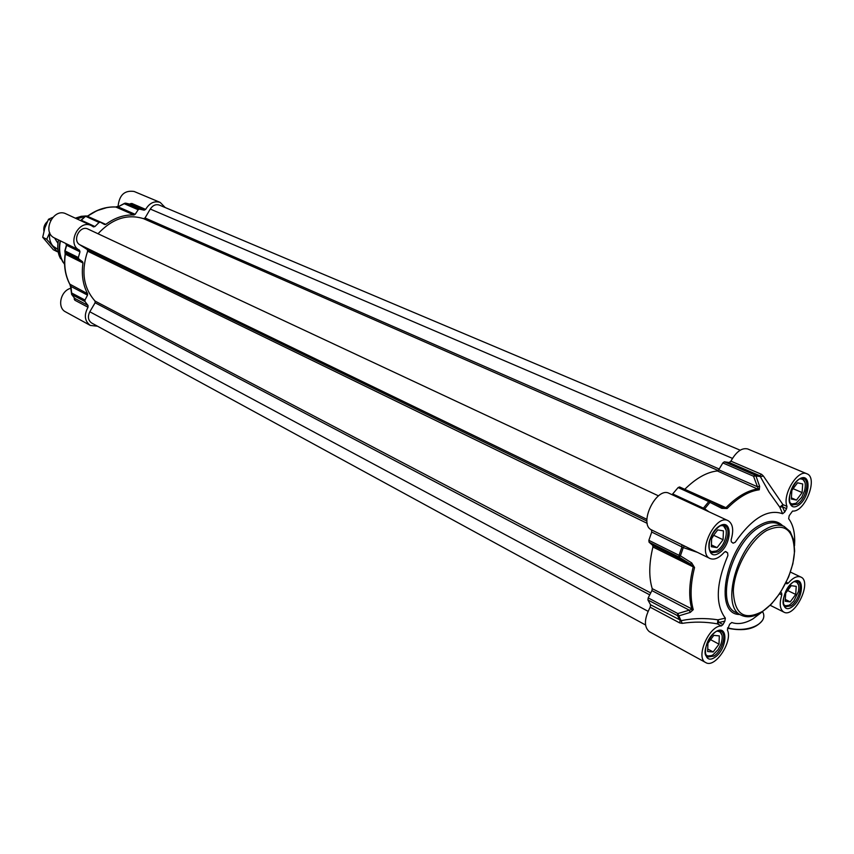 <?xml version="1.0" encoding="UTF-8"?>
<svg xmlns="http://www.w3.org/2000/svg" width="854" height="854" viewBox="0 0 854 854"><rect width="100%" height="100%" fill="white"/><g stroke="black" fill="none" stroke-linecap="round" stroke-linejoin="round"><path stroke-width="1.28" d="M711.628 538.714L714.136 534.604M717.061 547.638L711.35 546.731L711.66 537.849L717.723 529.907L723.423 530.878L723.082 539.739L717.061 547.638L711.414 544.916M723.082 539.739L714.104 535.469M726.231 530.313L723.157 525.242M710.475 551.791L716.346 550.99M720.616 525.776C730.106 523.598 726.839 545.332 716.954 550.659C713.549 552.549 710.998 552.164 709.29 549.496M791.839 490.431L793.152 488.637M796.483 500.092L791.327 499.024L791.85 490.367L797.54 482.809L802.675 483.951L802.13 492.577L796.483 500.092L791.391 497.871M802.13 492.577L793.142 488.701M805.023 482.51L802.29 478.357M790.793 504.17L795.725 503.348M800.177 478.891C804.863 478.966 806.336 482.948 804.585 490.815L801.65 497.412L796.302 503.027C793.473 504.629 791.295 504.372 789.758 502.28M713.175 651.965L707.635 651.527L707.934 643.222L713.795 635.376L719.324 635.888L719.004 644.162L713.175 651.965L707.72 649.019M719.004 644.162L710.581 639.667M722.089 635.355L719.58 630.818M706.45 656.075L711.553 655.616M717.392 631.191C722.26 631.693 723.434 636.049 720.904 644.236L718.118 649.606L713.079 654.783C709.663 656.854 707.144 656.609 705.521 654.025M790.228 601.867L785.21 601.248L785.701 593.135L791.231 585.673L796.227 586.356L795.714 594.437L790.228 601.867L785.317 599.455M795.714 594.437L787.634 590.52M798.575 585.086L796.312 581.307M784.378 605.902L788.733 605.347M794.466 581.713C798.309 581.916 799.6 585.257 798.33 591.737L793.804 601.056L790.057 604.621C787.207 606.383 785.029 606.233 783.556 604.194M725.708 551.524L724.299 552.239C719.089 558.11 714.328 560.192 710.016 558.505C696.64 553.178 715.545 513.617 728.099 520.673L669.141 493.345C656.47 486.278 638.184 524.025 651.453 529.864L651.719 532.042L648.859 540.336L649.072 542.194L679.24 557.182L680.403 555.826L679.058 555.303L679.24 557.182L690.544 564.174L693.181 567.056C689.039 583.634 688.612 597.747 691.921 609.393L677.82 613.556L677.532 615.649L678.855 615.873L677.82 613.556L648.197 597.896L647.93 599.956L650.524 604.76L650.182 607.194C644.14 618.787 643.863 626.943 649.339 631.672L705.735 662.565C695.071 657.996 708.927 625.491 721.384 625.929L723.007 624.541L719.036 622.47L717.926 619.823L717.413 623.858L719.036 622.47L724.865 621.146L725.334 618.136L717.926 619.823C705.66 617.922 693.469 618.179 681.332 620.612L650.524 604.76M710.144 500.924L679.603 486.961L678.129 487.559L672.045 494.701M708.905 511.781L704.699 508.803L709.952 502.365L710.229 500.956L708.756 501.586L709.952 502.365L721.801 508.354L727.117 508.504C738.219 497.359 748.926 491.125 759.249 489.801L759.633 486.396L757.22 486.663L718.726 469.807L722.836 462.932L753.516 476.222L755.971 475.966L755.021 475.07L753.516 476.222L758.267 488.894C747.89 490.217 737.109 496.484 725.943 507.692L684.716 489.299M685.068 489.011C696.149 478.133 706.899 472.102 717.339 470.938L759.249 489.801M718.726 469.807L717.339 470.938M786.598 508.653L784.751 512.016L782.51 506.849L782.904 504.575L779.777 507.18L782.51 506.849L786.598 508.653L786.993 506.379C782.018 494.733 797.871 468.867 806.902 473.799L747.773 448.98C741.912 447.517 736.287 451.574 730.907 461.149L729.167 462.505L724.331 461.811L722.836 462.932M648.197 597.896L651.912 590.605L689.21 610.14L690.245 612.414L693.267 609.649C689.989 598.056 690.416 584.029 694.548 567.547L691.697 562.893L680.403 555.826L683.264 547.585L697.494 552.378M693.267 609.649L652.221 588.662L651.912 590.605M652.221 588.662C648.741 577.144 648.976 563.256 652.926 546.998L694.548 567.547M691.697 562.893L690.544 564.174L652.669 545.332L652.926 546.998M652.669 545.332L649.072 542.194M785.84 583.111L786.822 583.837L788.21 583.175C792.96 577.688 797.177 575.649 800.871 577.058C812.581 581.681 794.711 618.488 783.855 612.115C779.862 609.468 779.179 603.735 781.805 594.896L781.656 593.071L780.492 592.505M794.54 545.674L794.722 540.625C794.658 531.273 792.64 523.972 788.669 518.741L789.181 515.688L792.565 511.055C805.002 512.485 818.463 477.621 806.902 473.799M729.167 462.505L759.825 475.731L769.102 492.224L779.777 507.18L782.627 513.745L784.751 512.016M782.627 513.745C767.927 508.578 752.118 518.09 735.209 542.279L733.116 543.187L731.323 541.831L731.12 539.845C733.928 530.099 732.913 523.705 728.099 520.673M725.921 551.631L727.64 552.901L725.217 551.545M725.334 618.136C715.172 604.525 716.026 583.677 727.886 555.57L727.64 552.901M724.865 621.146L723.007 624.541M762.878 611.389L752.726 619.011C744.891 623.495 737.899 624.658 731.761 622.502L729.668 624.199L727.373 629.932C733.138 641.365 715.044 668.757 705.735 662.565M780.62 592.302L781.656 593.071M650.182 607.194L679.709 622.94L682.229 623.345C693.95 621.573 705.682 621.733 717.413 623.858L721.384 625.929M690.245 612.414L678.855 615.873L682.229 623.345M651.719 532.042L683.264 547.585L684.289 545.919M684.31 545.919L651.453 529.864M702.618 508.867L703.397 508.162L704.699 508.803L704.23 509.614M721.801 508.354L722.11 507.03L710.314 500.999L679.603 486.961M727.117 508.504L722.441 507.191L710.336 501.01M759.633 486.396L755.971 475.966L760.668 476.596L763.369 476.009L761.576 474.333L730.907 461.149M786.993 506.379L782.904 504.575L763.369 476.009M125.1 203.231L124.417 203.796L138.177 209.753L139.458 209.102L144.155 210.191L145.65 209.401C149.514 202.974 154.36 200.647 160.2 202.419L165.206 207.543M138.177 209.753L135.156 214.322L118.033 206.817L125.271 203.177M87.62 216.372L87.834 216.179C96.78 209.657 106.109 206.604 115.824 207.02L133.993 214.984L135.156 214.322M133.993 214.984C124.214 214.6 114.81 217.727 105.779 224.378L87.396 216.275M65.256 252.154L64.851 250.798L65.48 252.325L78.781 258.943L78.355 257.545L79.988 251.813L79.465 250.179C66.398 244.212 78.664 218.923 91.389 225.616L93.492 226.908L94.922 226.545L99.075 222.467L100.388 222.211L104.583 224.549L105.779 224.378M78.781 258.943L82.539 261.719L65.918 253.446L65.352 254.182L65.331 252.496M97.516 326.207L90.353 325.449C84.589 321.115 83.809 315.051 88.026 307.248L88.037 305.486L74.714 298.377L71.64 294.438L70.626 287.051L71.01 286.474L87.546 295.132L84.973 300.042L71.757 293.05L71.779 294.534L71.01 286.474L70.049 284.563C65.32 275.618 63.762 265.498 65.352 254.182L82.987 262.968L82.539 261.719M82.987 262.968C81.333 274.433 82.87 284.692 87.588 293.723L69.825 284.147C65.139 275.276 63.58 265.242 65.16 254.022C63.559 265.316 65.139 275.458 69.889 284.435L70.775 287.488M87.546 295.132L87.588 293.723M88.037 305.486L84.994 301.547L84.973 300.042M74.063 297.619L74.821 300.202L88.026 307.248M70.765 288.289C60.506 290.744 56.823 307.739 65.609 311.891L90.353 325.449M91.389 225.616L66.089 213.884C53.332 207.212 41.398 232.32 54.603 238.031L65.641 243.411M160.2 202.419L134.121 191.477C124.588 190.058 119.25 195.022 118.087 206.39M145.65 209.401L131.858 203.465L129.691 204.042M130.267 204.213L130.673 203.551M131.858 203.465L130.384 204.245L124.663 203.284L118.033 206.817L115.503 206.999M118.418 206.241L115.706 206.978C105.907 206.561 96.534 209.614 87.578 216.137L87.407 216.275M86.756 215.987L85.304 216.233L86.852 216.019L100.302 222.179M94.922 226.545L81.429 220.3L80.596 220.61L85.304 216.233L81.215 220.215M65.747 243.475L66.42 245.205L79.988 251.813M79.465 250.179L65.694 243.454L66.431 245.194L64.851 250.798L66.42 245.215M64.851 250.798L65.16 254.022M74.223 299.274L74.586 298.174M98.007 233.75C112.109 218.699 127.289 213.671 143.525 218.656L145.031 217.973L150.272 209.049C152.823 205.28 155.866 203.967 159.399 205.099L740.183 450.197M645.517 624.968L91.677 323.025C88.09 320.421 87.471 316.674 89.809 311.774L95.114 302.764L95.029 301.056C83.382 287.894 80.927 271.262 87.652 251.172L87.236 249.517L79.764 244.735C71.939 240.273 80.073 224.837 88.015 229.075L658.498 495.864M43.938 231.156C43.33 227.399 44.483 224.196 47.386 221.549M54.581 238.02L57.891 243.273M49.81 232.918C48.956 238.042 49.959 242.365 52.809 245.899L57.88 249.411M58.189 251.567L57.367 251.749L46.735 239.269L49.692 232.651M52.702 217.428L48.518 219.264L44.867 227.911L42.7 237.273L53.322 249.731L57.367 251.749M46.735 239.269L42.7 237.273M50.674 220.289L48.518 219.264M765.622 529.245C737.365 544.521 719.975 607.098 741.261 615.211C747.186 618.018 754.039 616.983 761.8 612.094L771.472 603.991L780.3 592.793L788.626 576.952L792.875 563.715L794.636 551.043L793.718 540.006L790.121 531.519L784.089 526.395C778.859 524.121 772.71 525.071 765.622 529.245M762.227 611.549C744.026 620.997 734.387 614.154 733.319 591.011C734.088 569.18 749.929 540.401 766.486 530.601C784.805 522.2 794.103 529.597 794.38 552.794C793.142 574.123 778.325 601.248 762.227 611.549M741.261 615.211L735.967 612.499C714.638 604.354 731.921 541.948 760.188 526.747C767.266 522.605 773.425 521.666 778.667 523.94L784.089 526.395M724.715 525.594C731.654 528.167 726.637 547.179 717.819 551.951L711.724 552.784C709.621 551.652 708.692 548.951 708.927 544.66C708.703 536.952 719.655 521.986 724.715 525.594M803.742 478.614C810.403 480.77 805.482 499.782 797.156 504.255L791.957 505.045C783.513 502.568 796.163 474.173 803.742 478.614M797.657 581.595C803.593 583.816 798.703 601.195 790.879 605.838L785.424 606.778C777.652 604.173 790.815 577.069 797.657 581.595M721.022 631.191C727.149 633.796 722.164 651.143 713.912 656.053L707.56 657.068C699.245 653.812 713.698 626.046 721.022 631.191M762.932 612.35C768.515 623.676 746.855 633.358 727.693 627.807M788.21 583.175L786.267 582.236M779.617 593.829L781.805 594.896M797.999 505.579C810.147 498.437 811.94 471.536 799.654 478.816C787.281 486.001 785.712 513.19 797.999 505.579M791.701 607.13C803.507 599.572 805.183 574.347 793.259 582.044C781.239 589.655 779.766 615.126 791.701 607.13M718.684 553.339C731.878 545.567 733.063 517.951 719.73 525.861C706.279 533.675 705.361 561.58 718.684 553.339M782.638 525.744C776.852 519.958 769.091 519.84 759.334 525.391C726.946 542.792 711.745 615.093 739.874 614.496M714.745 657.42C727.533 649.232 728.643 623.399 715.716 631.725C702.693 639.988 701.839 666.056 714.745 657.42M679.709 622.94L680.072 620.484L677.532 615.649L647.93 599.956M681.748 544.671L681.994 546.88L679.058 555.303L648.859 540.336M678.129 487.559L708.756 501.586L703.397 508.162L672.824 494.007M761.576 474.333L759.825 475.731L755.021 475.07L724.331 461.811M139.458 209.102L125.698 203.156L130.384 204.245L144.155 210.191M80.799 220.706L85.56 216.275L99.075 222.467M106.739 207.639L96.908 210.671L87.599 216.137M66.132 243.657L66.655 245.279L65.053 250.948L78.355 257.545M84.994 301.547L71.779 294.534L74.821 298.452L74.821 300.202M64.573 264.292C59.908 257.737 58.542 249.934 60.463 240.892M76.935 218.912L85.443 216.126M86.766 215.987L87.866 215.923M63.239 262.541L62.417 261.132C59.268 255.058 58.52 248.258 60.164 240.743M76.657 218.784L85.795 215.966L81.183 216.318L85.667 215.977M60.698 258.794C57.784 253.179 57.037 246.881 58.467 239.921C57.069 247.649 57.816 253.948 60.698 258.794M75.344 218.176L81.183 216.318L75.333 218.176M150.272 209.049L732.454 458.384M145.031 217.973L719.185 469.027M143.525 218.656L718.139 470.522M79.764 244.735L646.916 519.36M87.236 249.517L646.958 521.089M87.652 251.172L647.257 523.374M95.029 301.056L650.727 592.922M95.114 302.764L649.745 594.854M89.809 311.774L648.037 611.293M727.512 628.202C743.951 631.565 755.534 629.046 762.259 620.612M770.18 605.294L783.855 612.115M790.452 572.105L800.871 577.058M683.691 545.631L710.016 558.505M100.388 222.211L86.852 216.019L85.304 216.233"/></g></svg>
